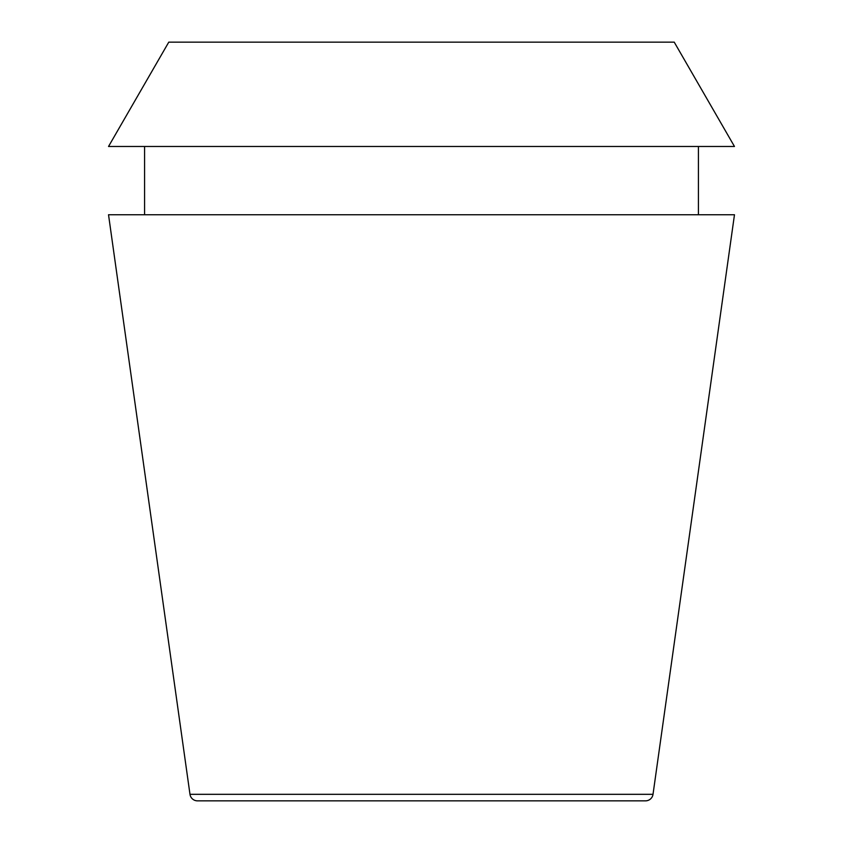 <?xml version="1.0" encoding="UTF-8"?>
<svg xmlns="http://www.w3.org/2000/svg" width="843" height="843" viewBox="0 0 843 843"><rect width="100%" height="100%" fill="white"/><g stroke="black" fill="none" stroke-linecap="round" stroke-linejoin="round"><path stroke-width="0.63" stroke-dasharray="4.21 3.16" d="M698.425 146.471L144.574 146.471L698.425 146.471M698.425 214.754L144.574 214.754L698.425 214.754M168.769 42.15L674.231 42.15M108.536 146.471L734.464 146.471M108.526 214.754L734.474 214.754M189.981 794.317L653.019 794.317"/><path stroke-width="1.26" d="M645.506 800.85A7.587 7.587 0 0 0 653.019 794.317L189.981 794.317A7.587 7.587 0 0 0 197.494 800.85L645.506 800.85L197.494 800.85M653.019 794.317L734.474 214.754L108.526 214.754L189.981 794.317M144.574 146.471L144.574 214.754M698.425 146.471L698.425 214.754M674.231 42.15L168.769 42.15L108.536 146.471L734.464 146.471L674.231 42.15"/></g></svg>
